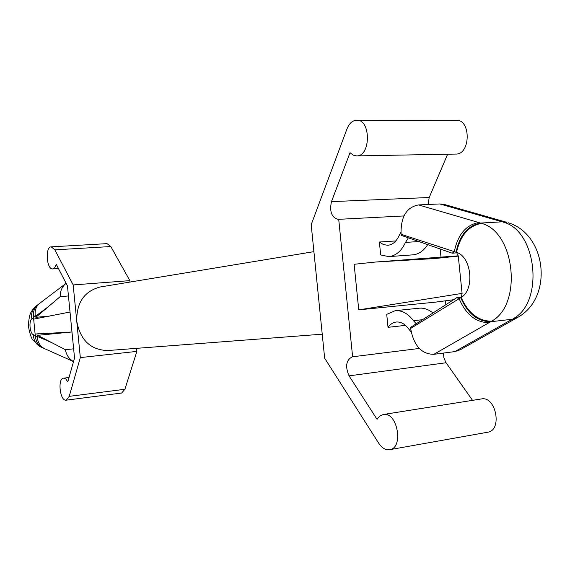 <?xml version="1.0" encoding="UTF-8"?>
<svg xmlns="http://www.w3.org/2000/svg" width="570" height="570" viewBox="0 0 570 570"><rect width="100%" height="100%" fill="white"/><g stroke="black" fill="none" stroke-linecap="round" stroke-linejoin="round"><path stroke-width="0.85" d="M408.334 237.84L405.491 242.421C401.373 251.149 395.801 255.887 388.776 256.621L380.689 254.947L379.378 242.015L395.808 240.939M352.616 356.799L338.715 219.322L338.096 219.393C331.597 217.434 329.382 211.513 331.462 201.638L350.03 152.703L353.129 155.111L356.571 155.902C370.885 156.608 371.084 119.258 356.699 120.199C352.452 120.448 349.189 123.412 346.916 129.084L311.192 224.68L324.658 358.216L378.736 443.246C381.943 448.049 385.569 450.2 389.631 449.702C404.052 448.098 397.333 411.284 383.261 414.504L379.784 416.036L377.034 419.32L349.068 375.865C345.014 366.424 346.09 360.076 352.288 356.827L419.264 348.455M445.854 304.693L445.469 300.953M440.988 257.077L440.161 248.983M403.952 215.945L338.715 219.322M435.701 302.107L358.744 309.845L354.127 264.281L375.188 262.065L434.882 258.531L458.28 256.101L456.534 252.36C460.318 235.46 468.633 225.798 481.479 223.369C515.152 231.734 522.704 304.964 491.518 321.224C478.394 321.067 468.269 313.144 461.144 297.462L459.135 298.701L456.734 297.697L410.55 327.401L410.657 328.434L459.135 298.701C465.954 314.533 475.907 322.527 488.989 322.691L490.649 321.744C477.632 321.58 467.692 313.614 460.824 297.839M416.243 323.739L413.457 320.682C407.985 313.5 401.907 310.166 395.217 310.679L386.724 314.369L388.035 327.322L405.47 325.377M515.636 318.58L460.225 349.788L454.896 351.59L433.841 354.319C421.43 354.205 413.706 345.577 410.657 328.434M506.837 222.329L503.118 222.108L506.837 222.329L505.006 221.801L500.346 221.295L439.812 203.946L418.608 204.922L478.722 222.542C465.918 224.965 457.788 234.662 454.319 251.627L401.073 234.298L401.18 235.332L452.181 253.187L454.319 251.627L456.534 252.36C471.575 256.685 474.953 289.617 461.144 297.462L462.092 293.386L458.28 256.101M73.637 348.826L65.379 349.695C66.426 355.146 69.148 359.1 73.537 361.565M67.452 285.898L74.542 358.038L67.802 381.815L65.778 378.993L63.584 378.166C57.321 378.402 60.014 401.458 66.163 400.176L69.234 396.349L80.327 357.597L73.181 284.936L54.848 249.852L51.229 246.853C44.973 246.724 46.555 269.852 52.739 268.926L54.791 267.644L56.273 264.345L67.452 285.898M35.882 317.312L48.222 306.781L35.361 316.336L35.882 317.312L49.925 316.058M73.53 361.587L44.724 348.726C40 346.361 37.535 342.249 37.328 336.4L51.742 342.641L37.641 335.324L36.687 336.941L35.454 335.588L35.126 334.084L39.195 333.692M313.913 251.648L100.128 287.002C84.26 291.242 76.465 302.656 76.751 321.252C80.363 340.276 90.708 350.037 107.787 350.543L322.235 334.184M51.229 246.853L107.025 243.639L110.815 246.546L129.86 280.639L130.003 282.065M129.86 280.639L73.181 284.936M136.558 348.348L136.864 351.391L80.327 357.597M136.864 351.391L124.908 389.267L121.645 393.029L66.163 400.176M389.631 449.702L487.664 432.231C502.655 430.471 495.993 395.701 481.344 398.95L383.261 414.504M472.523 400.354L445.683 362.185L443.838 357.49L443.546 353.058M428.141 204.48L429.196 197.505L447.635 154.221M356.571 155.902L455.772 154.071C470.656 154.712 471.183 119.372 456.214 120.256L356.699 120.199M71.67 331.996L35.126 334.084L33.666 319.122L33.694 317.576L34.663 315.958L35.361 316.336C34.449 310.821 35.938 306.453 39.836 303.233L39.857 303.219M70.017 312.032L33.666 319.122M359.243 309.795L462.092 293.386M375.188 262.065L458.251 255.837M436.214 302.05L453.585 299.72M66.106 283.311L66.077 283.34C62.116 286.553 60.142 290.985 60.163 296.635L48.222 306.781M68.443 295.965L60.163 296.635M51.742 342.641L65.379 349.695M71.977 331.975L37.641 335.324M38.169 304.501L38.162 304.508C34.271 307.714 32.782 312.075 33.694 317.576L31.842 318.951C28.614 320.924 29.847 333.536 33.381 334.69L35.454 335.588C35.661 341.423 38.119 345.52 42.843 347.885L44.731 348.733M66.077 283.34L36.302 305.912C32.426 309.118 30.937 313.464 31.842 318.951M456.998 252.831L452.181 253.187M461.301 297.241L456.734 297.697M401.073 234.298C400.617 216.97 406.46 207.174 418.608 204.922M439.812 203.946L444.572 204.523L504.934 221.787M456.143 252.068C459.662 235.146 467.792 225.485 480.531 223.077L481.479 223.369M508.191 222.742C546.637 234.334 553.263 296.799 518.593 316.892L513.057 318.751L517.382 317.597L515.7 318.544L510.513 320.205L512.181 319.264L490.649 321.744L491.518 321.224M432.944 312.994C428.526 309.36 423.959 307.764 419.235 308.199L395.217 310.679M388.035 327.322C390.286 324.195 393.022 322.421 396.243 322.022C400.76 321.658 404.857 323.903 408.519 328.762L411.17 331.961M427.714 244.623C423.645 250.907 418.686 254.32 412.844 254.854L388.776 256.621M379.378 242.015L383.453 244.594L387.814 245.285C392.559 244.801 396.307 241.616 399.057 235.724L400.917 232.118M110.815 246.546L54.848 249.852M124.908 389.267L69.234 396.349M446.061 362.755L349.068 375.865M429.196 197.505L331.462 201.638M42.843 347.885L40.755 346.959C36.045 344.594 33.587 340.504 33.381 334.69M454.896 351.59L510.513 320.205M433.841 354.319L488.989 322.691M503.118 222.108C537.004 230.337 544.471 302.62 513.057 318.751M500.346 221.295L502.163 221.816L480.531 223.077L478.722 222.542M413.457 320.682L422.548 319.685M405.491 242.421L418.886 241.53M69.02 377.518L63.584 378.166M58.446 268.541L52.739 268.926M40.755 346.959L32.868 340.091C30.887 338.209 27.909 326.717 28.5 323.724C29.426 314.79 29.804 312.046 36.302 305.912M518.593 316.892L517.382 317.597"/></g></svg>
